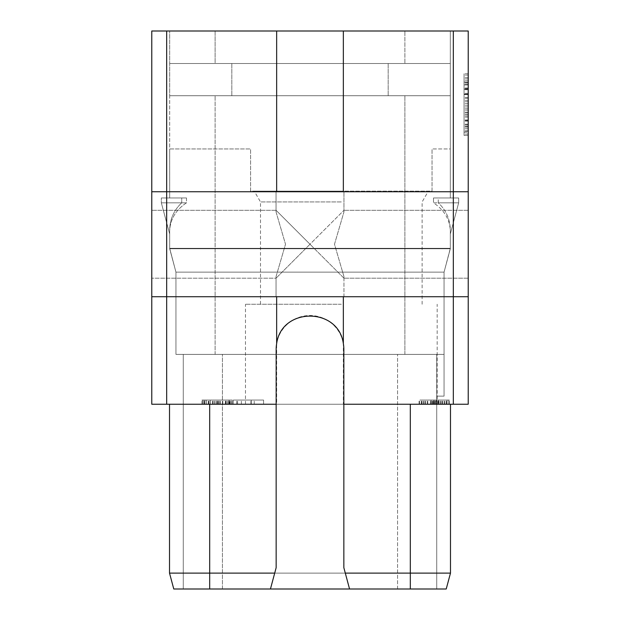 <?xml version="1.0" encoding="UTF-8"?>
<svg xmlns="http://www.w3.org/2000/svg" width="620" height="620" viewBox="0 0 620 620"><rect width="100%" height="100%" fill="white"/><g stroke="black" fill="none" stroke-linecap="round" stroke-linejoin="round"><path stroke-width="0.46" stroke-dasharray="3.1 2.33" d="M166.679 404.24L468.224 404.24L468.224 296.724L166.679 296.724L166.679 404.24L151.776 404.24L151.776 296.724L166.679 296.724L151.776 296.724L166.679 296.724L166.679 191.75L151.776 191.75L151.776 296.724M151.776 191.75L166.679 191.75L151.776 191.75L151.776 31L276.652 31L276.652 191.75L166.679 191.75L166.679 31M151.776 244.241L151.776 210.288L151.776 244.241M468.224 296.724L453.321 296.724L468.224 296.724L468.224 31L276.652 31M215.117 31L450.314 31L215.117 31L215.117 63.527L404.883 63.527L404.883 31L404.883 63.527L450.314 63.527L450.314 31L450.314 95.72L169.686 95.72L450.314 95.72L169.686 95.72L169.686 197.974L181.722 197.974L181.722 202.833L181.722 197.974L161.332 197.974L181.722 197.974L169.686 197.974L169.686 148.955L250.581 148.955L250.581 191.123L432.047 191.123L432.047 148.955L432.047 191.123L250.581 191.123L250.581 148.955L169.686 148.955L169.686 197.974L169.686 31L169.686 95.72L450.314 95.72L450.314 197.974L433.496 197.974L433.496 202.833L458.668 202.833L438.278 202.833C445.912 209.963 449.926 218.837 450.314 229.47L450.314 248.767L444.052 272.141L215.117 272.141L444.052 272.141L450.314 248.333L169.686 248.333L450.314 248.333L169.686 248.333L450.314 248.333L450.314 248.767L450.314 229.47L450.314 248.767L404.883 248.767L450.314 248.767L444.052 272.141L175.948 272.141L404.883 272.141L175.948 272.141L169.686 248.333L175.948 272.141L444.052 272.141L450.314 248.767L444.052 272.141L450.314 248.767L169.686 248.767L169.686 229.47C170.074 218.837 174.088 209.963 181.722 202.833L161.332 202.833L161.332 197.974L186.504 197.974L169.686 197.974L186.504 197.974L186.504 202.833C175.956 209.862 170.345 219.077 169.686 230.485L169.686 234.004L161.332 202.833L181.722 202.833C174.088 209.963 170.074 218.837 169.686 229.47L169.686 248.767L215.117 248.767L169.686 248.767L175.948 272.141L444.052 272.141L175.948 272.141L169.686 248.767L175.948 272.141L169.686 248.767L169.686 229.47L169.686 234.004L161.332 202.833L161.332 197.974L186.504 197.974L186.504 202.833L161.332 202.833L161.332 197.974L161.332 202.833L169.686 234.004L161.332 202.833L186.504 202.833C175.956 209.862 170.345 219.077 169.686 230.485L169.686 248.767L169.686 248.333L169.686 248.767L450.314 248.767L450.314 230.485C449.655 219.077 444.044 209.862 433.496 202.833L433.496 197.974L458.668 197.974L438.278 197.974L450.314 197.974L450.314 148.955L432.047 148.955L450.314 148.955L450.314 197.974L450.314 63.527L169.686 63.527L450.314 63.527L169.686 63.527L215.117 63.527L215.117 31M343.348 31L343.348 191.75L166.679 191.75L453.321 191.75L276.652 191.75M453.321 404.24L453.321 191.75L468.224 191.75L453.321 191.75L453.321 31M276.055 191.75L343.945 191.75L276.055 191.75L343.945 191.75L276.055 191.75L276.055 211.939L276.055 191.75L276.055 211.939L285.51 244.241L276.055 211.939L276.055 210.288L310 244.241L276.055 278.186L276.055 276.536L285.51 244.241L276.055 276.536L276.055 278.186L343.945 210.288L343.945 191.75L343.945 211.939L343.945 210.288L343.945 211.939L334.49 244.241L343.945 276.536L343.945 278.186L310 244.241L343.945 278.186L343.945 276.536L334.49 244.241L343.945 211.939L343.945 191.75L343.945 210.288L310 244.241L276.055 210.288L276.055 191.75M276.652 296.724L166.679 296.724L343.348 296.724L276.652 296.724L276.652 404.24M343.348 296.724L453.321 296.724L343.348 296.724L343.348 404.24M276.055 296.724L343.945 296.724L276.055 296.724L343.945 296.724L276.055 296.724L276.055 278.186L151.776 278.186L276.055 278.186L276.055 296.724L276.055 276.536L276.055 296.724M276.156 404.24L343.844 404.24M209.684 404.24L209.684 573.113L169.516 573.113L169.516 404.24L169.516 573.113L209.684 573.113L209.684 404.24L450.484 404.24L169.516 404.24L209.684 404.24L209.684 573.113L169.516 573.113L173.778 589L446.222 589L410.316 589L446.222 589L450.484 573.113L209.684 573.113L410.316 573.113L410.316 589L209.684 589L410.316 589L410.316 573.113L410.316 589M341.318 404.24L245.466 404.24L341.318 404.24M263.57 404.24L233.26 404.24L263.57 404.24L254.239 404.24L263.57 404.24L263.57 400.063L233.26 400.063L263.57 400.063L233.26 400.063L263.57 400.063L263.57 404.24M229.648 404.24L201.942 404.24L229.648 404.24L229.648 400.063L232.252 400.063L206.359 400.063L229.648 400.063M229.067 404.24L201.942 404.24L232.252 404.24L229.067 404.24L229.067 400.063L227.207 400.063L230.322 400.063L229.067 400.063L229.067 404.24M233.26 404.24L254.239 404.24L233.26 404.24L233.26 400.063L233.26 404.24M434.829 404.24L419.058 404.24L449.376 404.24L434.829 404.24L434.829 400.063L423.53 400.063L444.3 400.063L433.434 400.063L434.829 400.063L434.829 404.24L432.721 404.24L449.376 404.24L419.058 404.24L438.472 404.24L438.472 400.063L440.626 400.063L438.472 400.063L438.472 404.24L447.043 404.24L436.286 404.24L436.286 400.063L436.286 404.24L434.829 404.24L434.829 400.063M270.444 589L276.156 567.688L276.156 349.354A33.844 33.844 0 0 1 310 315.51A33.844 33.844 0 0 1 343.844 349.354L343.844 567.688L349.556 589M222.417 589L436.743 589L183.257 589L436.743 589L397.583 589L436.743 589L436.743 396.141L444.052 396.141L436.743 396.141L444.052 396.141L436.743 396.141L444.052 396.141L436.743 396.141L436.743 354.384L397.583 354.384L436.743 354.384L436.743 396.141L444.052 396.141L436.743 396.141L444.052 396.141L436.743 396.141L436.743 354.384L436.743 396.141L444.052 396.141L436.743 396.141L444.052 396.141L436.743 396.141L436.743 354.384L183.257 354.384L436.743 354.384L436.743 589L436.743 354.384L436.743 589L436.743 354.384L436.743 396.141L436.743 354.384L183.257 354.384L436.743 354.384L436.743 589L436.743 354.384L436.743 589L183.257 589L183.257 354.384L222.417 354.384L183.257 354.384L183.257 589L183.257 354.384L183.257 589L397.583 589L183.257 589L222.417 589L222.417 354.384L222.417 589M450.484 404.24L450.484 573.113L446.222 589L450.484 573.113L450.484 404.24L450.484 573.113M444.052 354.384L436.743 354.384L436.743 396.141L436.743 354.384L444.052 354.384L215.117 354.384L444.052 354.384L444.052 396.141L444.052 272.141L444.052 354.384L444.052 272.141L444.052 354.384L175.948 354.384L444.052 354.384L444.052 396.141L444.052 354.384L444.052 396.141L444.052 354.384L436.743 354.384L444.052 354.384L436.743 354.384L444.052 354.384L444.052 396.141L444.052 272.141L444.052 396.141L444.052 354.384L175.948 354.384L175.948 272.141L175.948 354.384L215.117 354.384L175.948 354.384L175.948 272.141L175.948 354.384L444.052 354.384L404.883 354.384L444.052 354.384L444.052 396.141L444.052 272.141L444.052 354.384L436.743 354.384L444.052 354.384M450.314 234.004L458.668 202.833L458.668 197.974L438.278 197.974L438.278 202.833C445.912 209.963 449.926 218.837 450.314 229.47L450.314 234.004L458.668 202.833L458.668 197.974L433.496 197.974L450.314 197.974L438.278 197.974L438.278 202.833L458.668 202.833L458.668 197.974L458.668 202.833L450.314 234.004L458.668 202.833L433.496 202.833C444.044 209.862 449.655 219.077 450.314 230.485L450.314 234.004M341.318 191.123L254.262 191.123L341.318 191.123M450.314 248.767L450.314 248.333L450.314 248.767M175.948 354.384L175.948 272.141L175.948 354.384L215.117 354.384L175.948 354.384L175.948 272.141L175.948 354.384M173.778 589L209.684 589L173.778 589L169.516 573.113L173.778 589M209.684 589L209.684 573.113L209.684 589L209.684 573.113L410.316 573.113L410.316 404.24M169.516 404.24L169.516 573.113M404.883 354.384L215.117 354.384L404.883 354.384L404.883 95.72L404.883 354.384M183.257 589L183.257 354.384L183.257 589M341.318 201.934L260.501 201.934L341.318 201.934M341.318 304.242L245.466 304.242L341.318 304.242M468.224 244.241L468.224 210.288L468.224 244.241M468.224 135.385L468.224 73.757L468.224 135.385L468.224 73.757L468.224 135.385L468.224 73.757L468.224 135.385L464.055 135.385L464.055 73.757L464.055 135.385L464.055 73.757L464.055 135.385L464.055 73.757L464.055 135.385L468.224 135.385M468.224 191.75L343.348 191.75M343.945 296.724L343.945 276.536L343.945 296.724M468.224 73.757L464.055 73.757L468.224 73.757M468.224 89.745L464.055 89.745L468.224 89.745M464.055 132.168L464.055 94.077L464.055 132.168L468.224 132.168L468.224 94.077L464.055 94.077L468.224 94.077L468.224 132.168M468.224 105.237L464.055 105.237M468.224 106.958L464.055 106.958M468.224 103.509L464.055 103.509M468.224 98.34L464.055 98.34M468.224 89.164L468.224 128.394L468.224 94.519L464.055 94.496L464.055 128.394L464.055 94.519L468.224 94.519L468.224 89.048L464.055 89.048L468.224 89.048L468.224 84.894L464.055 84.894L468.224 84.894L468.224 82.119L464.055 82.119L468.224 82.119L468.224 80.747L468.224 101.742L468.224 89.164L464.055 89.164M468.224 87.994L464.055 87.994M468.224 84.15L464.055 84.15M468.224 78.942L464.055 78.942M468.224 75.059L464.055 75.059L468.224 75.067M468.224 134.083L464.055 134.083L468.224 134.075M468.224 130.2L464.055 130.2M468.224 124.992L464.055 124.992M468.224 121.148L464.055 121.148M468.224 115.979L464.055 115.979M468.224 112.135L464.055 112.135M468.224 128.394L464.055 128.394L468.224 128.394M468.224 126.992L464.055 126.992M468.224 124.163L464.055 124.163M468.224 119.978L464.055 119.978M468.224 117.149L464.055 117.149M468.224 112.964L464.055 112.964M468.224 110.127L464.055 110.127M468.224 108.733L464.055 108.733L468.224 108.733M468.224 93.326L464.055 93.326M468.224 84.979L464.055 84.979M468.224 82.15L464.055 82.15M468.224 80.747L464.055 80.747L468.224 80.747M468.224 101.742L464.055 101.742L468.224 101.742M468.224 100.339L464.055 100.339M468.224 97.51L464.055 97.51M468.224 88.745L464.055 88.745L468.224 88.745M468.224 82.824L464.055 82.824M468.224 77.663L464.055 77.663M468.224 82.879L464.055 82.879L468.224 82.879M468.224 88.071L464.055 88.071L468.224 88.071M468.224 94.627L464.055 94.627L468.224 94.627M468.224 114.514L464.055 114.514L468.224 114.514M468.224 121.063L464.055 121.063L468.224 121.063M468.224 126.263L464.055 126.263L468.224 126.263M468.224 131.479L464.055 131.479M468.224 126.317L464.055 126.317M468.224 120.396L464.055 120.396L468.224 120.396M468.224 124.209L464.055 124.209M468.224 127.023L464.055 127.023M468.224 124.248L464.055 124.248L468.224 124.248M468.224 120.094L464.055 120.094L468.224 120.094M468.224 114.623L464.055 114.623L468.224 114.623M468.224 84.932L464.055 84.932M468.224 94.519L464.055 94.519M468.224 82.119L464.055 82.119M236.708 404.24L236.708 400.063M241.374 404.24L241.374 400.063M237.6 404.24L237.6 400.063M232.252 404.24L232.252 400.063L230.322 400.063L232.252 400.063L232.252 404.24M213.071 404.24L213.071 400.063M210.219 404.24L210.219 400.063L227.207 400.063L203.848 400.063L210.219 400.063L210.219 404.24M208.622 404.24L208.622 400.063L208.622 404.24M206.413 404.24L206.413 400.063L204.267 400.063L206.413 400.063L206.413 404.24M204.964 404.24L204.964 400.063L204.267 400.063L204.964 400.063L204.964 404.24M204.267 404.24L204.267 400.063L204.267 404.24M208.266 404.24L208.266 400.063L208.266 404.24M206.359 404.24L206.359 400.063L202.585 400.063L206.359 400.063L206.359 404.24M203.848 404.24L203.848 400.063L201.942 400.063L203.848 400.063L203.848 404.24M202.593 404.24L202.593 400.063L201.942 400.063L202.593 400.063L202.593 404.24M201.942 404.24L201.942 400.063L201.942 404.24M208.831 404.24L208.831 400.063L208.831 404.24M210.04 404.24L210.04 400.063L210.04 404.24M212.567 404.24L212.567 400.063L212.567 404.24M214.435 404.24L214.435 400.063M229.927 404.24L229.927 400.063L227.052 400.063L229.927 400.063L229.927 404.24M227.207 404.24L227.207 400.063L227.207 404.24M230.322 404.24L230.322 400.063L230.322 404.24M231.617 404.24L231.617 400.063L231.617 404.24M225.928 404.24L225.928 400.063L225.928 404.24M227.052 404.24L227.052 400.063L227.052 404.24M228.501 404.24L228.501 400.063L228.501 404.24M229.237 404.24L229.237 400.063L229.237 404.24M225.54 404.24L225.54 400.063M222.642 404.24L222.642 400.063M219.759 404.24L219.759 400.063M218.287 404.24L218.287 400.063M217.597 404.24L217.597 400.063L217.597 404.24M215.931 404.24L215.931 400.063L215.931 404.24M214.536 404.24L214.536 400.063M213.063 404.24L213.063 400.063M214.419 404.24L214.419 400.063M216.899 404.24L216.899 400.063M218.504 404.24L218.504 400.063M220.302 404.24L220.302 400.063M222.82 404.24L222.82 400.063M225.347 404.24L225.347 400.063M250.929 404.24L250.929 400.063M236.755 404.24L251.247 404.24L251.247 400.063L236.755 400.063L251.247 400.063L251.247 404.24L236.755 404.24L236.755 400.063M254.239 404.24L254.239 400.063L254.239 404.24M251.247 404.24L251.247 400.063L251.247 404.24M432.946 404.24L432.946 400.063M437.976 404.24L437.976 400.063M441.122 404.24L441.122 400.063L419.058 400.063L448.733 400.063L441.122 400.063L441.122 404.24M444.3 404.24L444.3 400.063M446.834 404.24L446.834 400.063L449.376 400.063L446.834 400.063L446.834 404.24M448.733 404.24L448.733 400.063L449.376 400.063L448.733 400.063L448.733 404.24M449.376 404.24L449.376 400.063L449.376 404.24M441.084 404.24L441.084 400.063M436.519 404.24L436.519 400.063M431.923 404.24L431.923 400.063M427.35 404.24L427.35 400.063M424.134 404.24L424.134 400.063L424.119 404.24M421.6 404.24L421.6 400.063L421.6 404.24M419.701 404.24L419.701 400.063L419.701 404.24M419.058 404.24L419.058 400.063L419.058 404.24M425.39 404.24L425.39 400.063L425.39 404.24M423.53 404.24L423.53 400.063L423.53 404.24M422.104 404.24L422.104 400.063L422.104 404.24M421.391 404.24L421.391 400.063L421.391 404.24M425.669 404.24L425.669 400.063M427.769 404.24L427.769 400.063M431.846 404.24L431.846 400.063M434.163 404.24L434.163 400.063M431.024 404.24L431.024 400.063L430.389 400.063L431.024 400.063L431.024 404.24M430.389 404.24L430.389 400.063L430.389 404.24M447.043 400.063L444.889 400.063L447.043 400.063L447.043 404.24L447.043 400.063M440.626 404.24L440.626 400.063M442.765 404.24L442.765 400.063M444.904 404.24L444.889 400.063L444.904 404.24M446.33 404.24L446.33 400.063L446.338 404.24M433.434 404.24L433.434 400.063L432.721 400.063L433.419 400.063L433.434 404.24L433.427 400.063L433.419 404.24M432.721 404.24L432.721 400.063L432.721 404.24M435.38 404.24L435.38 400.063L435.38 404.24M433.45 404.24L433.45 400.063M432.93 404.24L432.93 400.063M435.465 404.24L435.465 400.063M438.642 404.24L438.642 400.063M444.284 404.24L444.284 400.063M442.378 404.24L442.378 400.063L442.378 404.24M439.138 404.24L439.138 400.063M436.999 404.24L436.999 400.063M434.86 404.24L434.86 400.063M397.583 589L397.583 354.384L397.583 589M215.117 354.384L215.117 95.72L215.117 354.384M231.818 63.527L231.818 95.72L231.818 63.527M388.182 63.527L388.182 95.72L388.182 63.527M260.501 304.242L260.501 201.934L254.262 191.123M422.127 304.242L422.127 201.934L428.366 191.123M437.162 404.24L437.162 304.242M245.466 404.24L245.466 304.242M276.055 210.288L151.776 210.288L276.055 210.288M468.224 278.186L343.945 278.186L468.224 278.186M468.224 210.288L343.945 210.288L468.224 210.288"/><path stroke-width="0.93" d="M151.776 191.75L151.776 296.724L166.679 296.724L166.679 31L151.776 31L151.776 191.75L453.321 191.75L453.321 296.724L468.224 296.724L468.224 404.24L343.844 404.24L343.844 349.354A33.844 33.844 0 0 0 343.348 343.589L343.348 296.724M151.776 296.724L151.776 404.24L276.156 404.24L276.156 567.688L270.444 589L349.556 589L343.844 567.688L343.844 404.24M468.224 191.75L468.224 31L453.321 31L453.321 191.75L468.224 191.75L468.224 296.724M166.679 31L453.321 31M453.321 404.24L453.321 296.724L166.679 296.724L166.679 404.24M343.348 343.589C338.404 306.954 281.596 306.954 276.652 343.589L276.652 296.724M276.652 343.589A33.844 33.844 0 0 0 276.156 349.354L276.156 404.24M410.316 404.24L410.316 573.113L345.294 573.113M410.316 589L410.316 573.113L450.484 573.113L446.222 589L349.556 589M209.684 589L173.778 589L169.516 573.113L209.684 573.113L209.684 589L270.444 589M274.707 573.113L209.684 573.113L209.684 404.24M450.484 404.24L450.484 573.113M169.516 404.24L169.516 573.113M276.652 31L276.652 191.75M343.348 31L343.348 191.75"/></g></svg>
